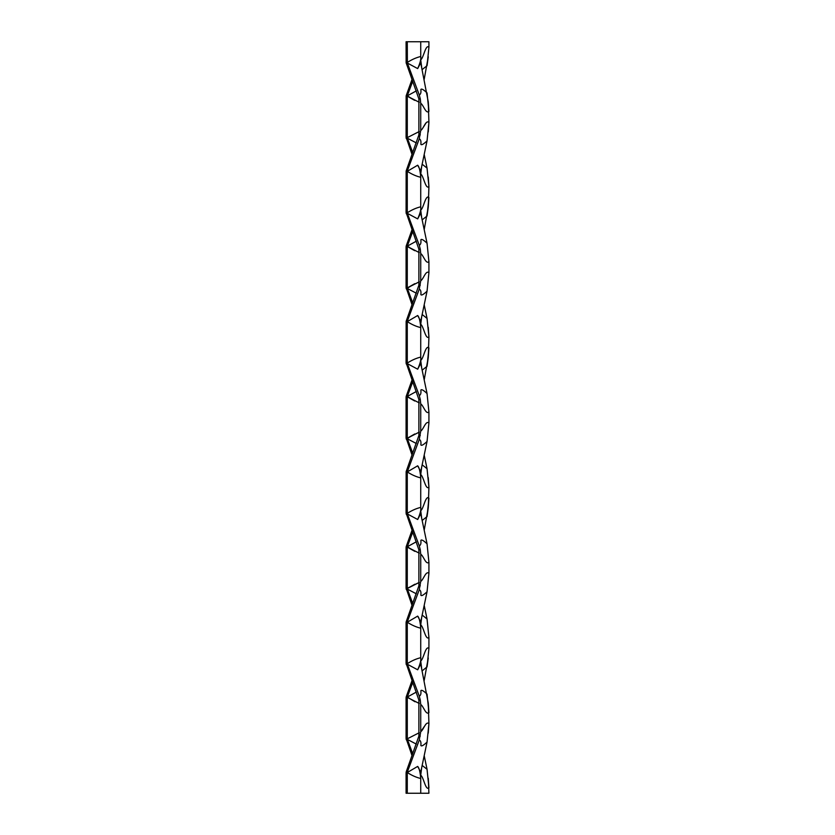 <?xml version="1.0" encoding="UTF-8"?>
<svg xmlns="http://www.w3.org/2000/svg" width="835" height="835" viewBox="0 0 835 835"><rect width="100%" height="100%" fill="white"/><g stroke="black" fill="none" stroke-linecap="round" stroke-linejoin="round"><path stroke-width="1.25" d="M412.083 154.559L406.081 137.159L406.144 95.858L412.083 79.242M422.145 69.587L427.05 65.704L428.919 47.251C425.61 43.848 423.637 58.022 420.725 59.786L421.706 67.468M420.287 98.885L420.725 103.3C423.533 104.959 425.777 114.155 428.919 111.41L427.05 92.936C423.512 89.575 421.445 88.416 420.85 89.491C421.226 92.518 420.704 94.334 419.264 94.96L420.287 98.885L418.888 98.937L406.144 62.792L406.081 41.75L407.282 41.75L407.386 63.063L406.144 62.792L406.321 63.47L406.144 62.792M420.287 249.185L420.725 253.6C423.533 255.26 425.777 264.455 428.919 261.71L427.05 243.235C423.512 239.875 421.445 238.716 420.85 239.791C421.226 242.818 420.704 244.634 419.264 245.26L420.287 249.185L418.888 249.237L406.081 212.309L406.144 171.008L418.888 134.863L418.888 98.937M428.919 122.39L427.05 140.864L428.919 122.39C425.777 119.645 423.533 128.84 420.725 130.5L419.264 138.84C420.704 139.466 421.226 141.282 420.85 144.309C421.445 145.384 423.512 144.225 427.05 140.864L428.919 122.39L428.261 131.93L428.919 122.39L428.261 101.87L420.725 62.792L417.677 68.595C420.172 63.001 421.195 58.972 420.725 56.498C416.237 57.584 411.759 59.577 407.282 62.479M406.144 95.858L406.081 137.159L406.144 95.858L407.303 95.858L414.682 100.367L407.282 96.171L407.303 137.942L406.144 137.942L406.321 138.631L406.144 137.942M420.725 177.302L420.506 173.763L420.725 177.302C420.203 170.757 419.191 166.729 417.677 165.205L407.282 171.321C411.759 174.223 416.237 176.216 420.725 177.302L420.725 206.798C416.237 207.884 411.759 209.877 407.282 212.779L407.386 213.363L406.144 213.092L406.321 213.77L406.144 213.092M421.706 166.332L420.725 174.014C423.637 175.778 425.61 189.952 428.919 186.549L427.05 168.096L422.145 164.213M426.153 122.755L422.792 128.089L426.194 122.714M412.083 304.858L406.081 287.459L406.144 246.158L412.083 229.541M422.145 219.887L427.05 216.004L428.919 197.551C425.61 194.148 423.637 208.322 420.725 210.086L421.706 217.768M420.287 399.485L420.725 403.9C423.533 405.559 425.777 414.755 428.919 412.01L427.05 393.536C423.512 390.175 421.445 389.016 420.85 390.091C421.226 393.118 420.704 394.934 419.264 395.56L420.287 399.485L418.888 399.537L406.081 362.609L406.144 321.308L418.888 285.163L418.888 249.237M420.725 253.6C423.533 255.26 425.777 264.455 428.919 261.71C425.777 264.455 423.533 255.26 420.725 253.6C423.533 255.26 425.777 264.455 428.919 261.71L428.919 272.69L427.05 291.164L428.919 272.69C425.777 269.945 423.533 279.14 420.725 280.8L419.264 289.14C420.704 289.766 421.226 291.582 420.85 294.609C421.445 295.684 423.512 294.525 427.05 291.164L428.919 272.69C425.777 269.945 423.533 279.14 420.725 280.8C423.533 279.14 425.777 269.945 428.919 272.69C425.777 269.945 423.533 279.14 420.725 280.8L420.725 253.6C423.533 255.26 425.777 264.455 428.919 261.71L427.05 243.235L420.725 213.092L417.677 218.895C420.172 213.301 421.195 209.272 420.725 206.798M406.081 246.941L406.081 287.459L406.144 246.158L407.303 246.158L414.703 250.688M414.692 283.723L407.303 288.242L406.144 288.242L406.321 288.931L406.144 288.242M420.725 327.602L420.506 324.064L420.725 327.602C420.203 321.058 419.191 317.029 417.677 315.505L407.282 321.621C411.759 324.523 416.237 326.516 420.725 327.602L420.725 357.098C416.237 358.184 411.759 360.177 407.282 363.079L407.386 363.663L406.144 363.392L406.081 362.609M421.706 316.632L420.725 324.314C423.637 326.078 425.61 340.252 428.919 336.849L427.05 318.396L422.145 314.513M424.65 275.132L424.316 275.707M419.264 289.14L407.282 321.308L406.144 321.308M412.083 455.158L406.081 437.759L406.144 396.458L412.083 379.841M422.145 370.187L427.05 366.304L428.919 347.851C425.61 344.448 423.637 358.622 420.725 360.386L421.706 368.068M420.287 549.785L420.725 554.2C423.533 555.859 425.777 565.055 428.919 562.31L427.05 543.835C423.512 540.475 421.445 539.316 420.85 540.391C421.226 543.418 420.704 545.234 419.264 545.86L420.287 549.785L418.888 549.837L406.081 512.909L406.144 471.608L418.888 435.463L418.888 399.537M427.05 393.536L428.919 412.01C425.777 414.755 423.533 405.559 420.725 403.9C423.533 405.559 425.777 414.755 428.919 412.01L428.919 422.99L427.05 441.464L428.919 422.99C425.777 420.245 423.533 429.44 420.725 431.1L419.264 439.44C420.704 440.066 421.226 441.882 420.85 444.909C421.445 445.984 423.512 444.825 427.05 441.464L428.919 422.99C425.777 420.245 423.533 429.44 420.725 431.1C423.533 429.44 425.777 420.245 428.919 422.99C425.777 420.245 423.533 429.44 420.725 431.1L420.725 403.9C423.533 405.559 425.777 414.755 428.919 412.01L427.05 393.536L420.725 363.392L417.677 369.195C420.172 363.601 421.195 359.572 420.725 357.098M406.081 397.241L406.081 437.759L406.144 396.458L407.303 396.458L414.745 401.009M414.755 433.981L407.303 438.542L406.144 438.542L406.321 439.231L406.144 438.542M420.725 477.902L420.506 474.363L420.725 477.902C420.203 471.358 419.191 467.329 417.677 465.805L407.282 471.921C411.759 474.823 416.237 476.816 420.725 477.902L420.725 507.398C416.237 508.484 411.759 510.477 407.282 513.379L407.386 513.963L406.144 513.692L406.321 514.37L406.144 513.692M421.706 466.932L420.725 474.614C423.637 476.378 425.61 490.552 428.919 487.149L427.05 468.696L422.145 464.813M419.264 439.44L407.282 471.921L407.282 513.379M412.083 605.459L406.081 588.059L406.144 546.758L412.083 530.141M422.145 520.487L427.05 516.604L428.919 498.151C425.61 494.748 423.637 508.922 420.725 510.686L421.706 518.368M420.287 700.085L420.725 704.5C423.533 706.159 425.777 715.355 428.919 712.61L427.05 694.135C423.512 690.775 421.445 689.616 420.85 690.691C421.226 693.718 420.704 695.534 419.264 696.16L420.287 700.085L418.888 700.137L406.081 663.209L406.144 621.908L418.888 585.763L418.888 549.837M420.725 554.2C423.533 555.859 425.777 565.055 428.919 562.31L428.919 573.29L427.05 591.764L428.919 573.29C425.777 570.545 423.533 579.74 420.725 581.4L419.264 589.74C420.704 590.366 421.226 592.182 420.85 595.209C421.445 596.284 423.512 595.125 427.05 591.764L428.919 573.29C425.777 570.545 423.533 579.74 420.725 581.4C423.533 579.74 425.777 570.545 428.919 573.29C425.777 570.545 423.533 579.74 420.725 581.4L420.725 554.2C423.533 555.859 425.777 565.055 428.919 562.31L427.05 543.835L420.725 513.692L417.677 519.495C420.172 513.901 421.195 509.872 420.725 507.398M414.797 584.26L407.282 588.529L419.264 582.413L406.144 588.842L406.321 589.531L406.144 588.842M420.725 628.202L420.506 624.663L420.725 628.202C420.203 621.658 419.191 617.629 417.677 616.105L407.282 622.221C411.759 625.123 416.237 627.116 420.725 628.202L420.725 657.698C416.237 658.784 411.759 660.777 407.282 663.679L407.386 664.263L406.144 663.992L406.321 664.67L406.144 663.992M421.706 617.232L420.725 624.914C423.637 626.678 425.61 640.852 428.919 637.449L427.05 618.996L422.437 615.27M419.264 589.74L407.282 621.908L406.144 621.908M422.437 670.63L427.05 666.904L428.919 648.451C425.61 645.048 423.637 659.222 420.725 660.986L421.706 668.668M412.083 755.759L406.081 738.359L406.144 697.058L412.083 680.441M428.919 723.59L427.05 742.064L428.919 723.59C425.777 720.845 423.533 730.041 420.725 731.7L419.264 740.04C420.704 740.666 421.226 742.482 420.85 745.509C421.445 746.584 423.512 745.425 427.05 742.064L428.919 723.59L428.261 733.13L428.919 723.59L428.261 703.07L420.725 663.992L417.677 669.795C420.172 664.201 421.195 660.172 420.725 657.698M420.725 778.502L420.506 774.963L420.725 778.502C420.203 771.957 419.191 767.929 417.677 766.405L407.282 772.521C411.759 775.423 416.237 777.416 420.725 778.502L420.725 793.25L407.282 793.25L407.282 772.521M421.706 767.532L420.725 775.214C423.637 776.978 425.61 791.152 428.919 787.749L427.05 769.296L422.145 765.413M427.05 65.704L428.919 47.251L427.05 65.704L428.261 56.78L424.19 79.325M428.919 186.549L428.261 177.02L428.919 186.549L428.261 177.02L428.919 186.549L428.261 207.08L428.919 197.551M428.919 111.41L428.261 101.87L428.919 111.41C425.777 114.155 423.533 104.959 420.725 103.3C423.533 104.959 425.777 114.155 428.919 111.41C425.777 114.155 423.533 104.959 420.725 103.3C423.533 104.959 425.777 114.155 428.919 111.41L427.05 92.936M424.65 124.843L424.326 125.396M427.05 216.004L428.261 207.08L424.19 229.625M414.703 283.712L407.282 287.929L414.724 283.702L407.282 287.929L407.282 246.471L414.682 250.667M428.919 336.849L428.261 327.32L428.919 336.849L428.261 327.32L428.919 336.849L428.261 357.38L428.919 347.851M427.05 366.304L428.261 357.38L424.19 379.925M406.321 364.07L406.144 363.392L406.321 364.07M428.919 487.149L428.261 477.62L428.919 487.149L428.261 477.62L428.919 487.149L428.261 507.68L428.919 498.151M427.05 516.604L428.261 507.68L424.19 530.225M406.081 547.541L406.081 588.059L406.144 546.758L407.303 546.758L414.776 551.33M427.05 618.996L428.919 637.449L427.05 618.996L424.19 605.375M427.05 666.904L428.919 648.451L427.05 666.904L428.261 657.98L424.19 680.525M406.081 738.359L406.081 697.841L406.081 738.359M407.282 793.25L406.081 793.25L406.144 772.208L406.321 771.53L406.144 772.208L406.321 771.53L406.144 772.208L407.282 772.208L419.264 740.04M428.919 787.749L428.261 778.22L428.919 793.25L420.725 793.25M428.919 261.71L427.05 243.235M414.828 551.371L407.282 547.071L414.807 551.351M414.828 584.239L407.282 588.529L407.282 547.071L419.264 553.188M428.919 562.31L427.05 543.835M425.881 724.248L420.725 731.7L420.725 704.5C423.533 706.159 425.777 715.355 428.919 712.61L427.05 694.135M425.777 724.373L425.359 724.926M406.081 793.25L406.081 772.991M412.74 156.364L407.282 171.008L406.144 171.008M414.776 433.97L407.282 438.229L407.282 396.771L414.765 401.019M406.321 739.831L406.144 739.142L406.321 739.831M406.144 697.058L407.303 697.058L414.974 701.765M428.919 712.61L428.261 703.07L428.919 712.61M412.772 152.68L407.386 138.213L416.331 142.921M419.264 94.96L407.386 63.063L417.677 68.595M420.725 174.014L420.725 171.008L427.05 140.864M407.282 96.171L419.264 102.287M416.331 90.879L407.303 95.858M412.772 81.12L407.386 95.587M419.264 131.512L407.282 137.629M427.05 168.096L424.19 154.475M420.725 103.3L420.725 130.5M418.888 134.863L420.287 134.915M420.725 56.498L420.725 41.75L428.919 41.75L428.919 47.251M420.725 59.786L420.725 62.792M420.725 41.75L407.282 41.75M419.264 138.84L407.386 170.737M417.677 165.205L420.725 171.008M412.772 302.98L407.386 288.513L416.331 293.221M407.282 212.779L407.282 171.321M419.264 245.26L407.386 213.363L417.677 218.895M420.725 324.314L420.725 321.308L427.05 291.164M407.282 246.471L419.264 252.587M416.331 241.179L407.303 246.158M412.772 231.42L407.386 245.887M419.264 281.812L407.282 287.929M427.05 318.396L424.19 304.775M418.888 285.163L420.287 285.215M420.725 210.086L420.725 213.092M417.677 315.505L420.725 321.308M412.772 453.28L407.386 438.813L416.331 443.521M407.282 363.079L407.282 321.621M419.264 395.56L407.386 363.663L417.677 369.195M420.725 474.614L420.725 471.608L427.05 441.464M407.282 396.771L419.264 402.887M416.331 391.479L407.303 396.458M412.772 381.72L407.386 396.187M419.264 432.112L407.282 438.229M427.05 468.696L424.19 455.075M428.919 422.99C425.777 420.245 423.533 429.44 420.725 431.1M418.888 435.463L420.287 435.515M420.725 360.386L420.725 363.392M406.144 471.608L407.386 471.337M417.677 465.805L420.725 471.608M412.772 603.58L407.386 589.113L416.331 593.821M419.264 545.86L407.386 513.963L417.677 519.495M420.725 624.914L420.725 621.908L427.05 591.764M416.331 541.779L407.303 546.758M412.772 532.02L407.386 546.487M419.264 582.413L407.282 588.529M428.919 573.29C425.777 570.545 423.533 579.74 420.725 581.4M418.888 585.763L420.287 585.815M420.725 510.686L420.725 513.692M417.677 616.105L420.725 621.908M419.264 703.487L407.282 697.371L407.303 739.142L406.144 739.142M412.772 753.88L407.386 739.413L416.331 744.121M406.081 622.691L406.081 663.209M407.282 663.679L407.282 622.221M419.264 696.16L407.386 664.263L417.677 669.795M420.725 775.214L420.725 772.208L427.05 742.064M418.888 700.137L418.888 736.063L406.321 771.53M416.331 692.079L407.303 697.058M412.772 682.32L407.386 696.787M419.264 732.712L407.282 738.829M417.677 766.405L420.725 772.208M427.05 769.296L424.19 755.675M418.888 736.063L420.287 736.115M428.919 637.449L428.919 648.451M420.725 660.986L420.725 663.992"/></g></svg>
